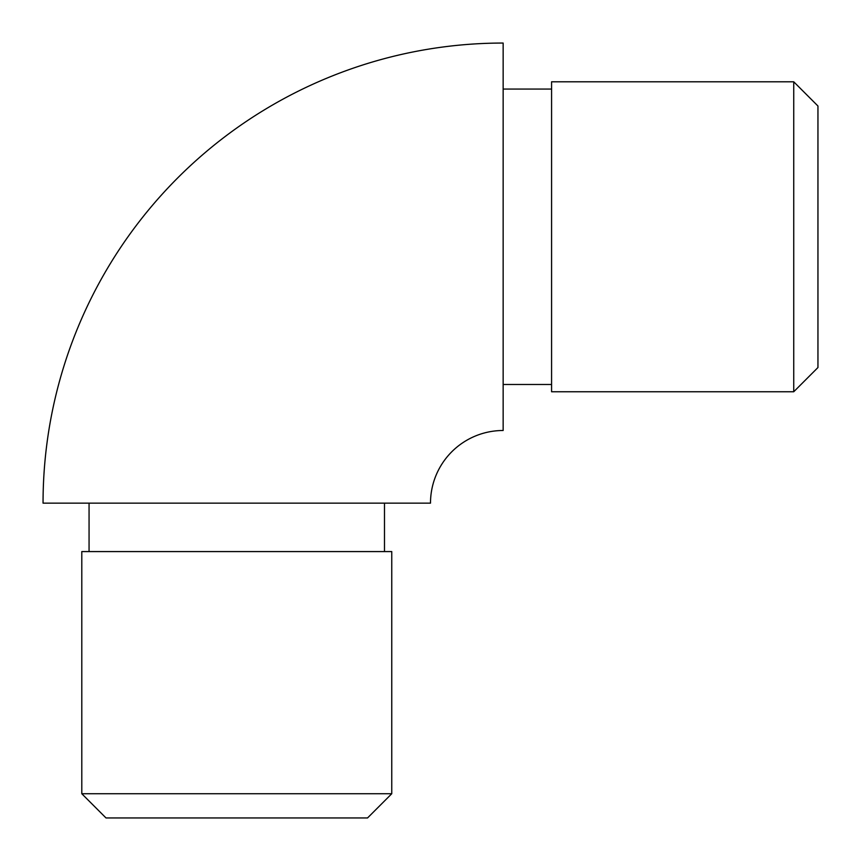 <?xml version="1.0" encoding="UTF-8"?>
<svg xmlns="http://www.w3.org/2000/svg" width="861" height="861" viewBox="0 0 861 861"><rect width="100%" height="100%" fill="white"/><g stroke="black" fill="none" stroke-linecap="round" stroke-linejoin="round"><path stroke-width="1.29" d="M503.147 430.5L503.147 43.05A460.097 460.097 0 0 0 43.05 503.147L430.5 503.147A72.647 72.647 0 0 1 503.147 430.5M89.06 503.147L89.06 551.578M384.49 503.147L384.49 551.578M391.755 551.578L81.795 551.578L81.795 793.734L391.755 793.734L391.755 551.578M391.755 793.734L367.539 817.95L106.011 817.95L81.795 793.734M551.578 89.06L503.147 89.06M551.578 384.49L503.147 384.49M793.734 391.755L793.734 81.795L551.578 81.795L551.578 391.755L793.734 391.755L817.95 367.539L817.95 106.011L793.734 81.795"/></g></svg>
